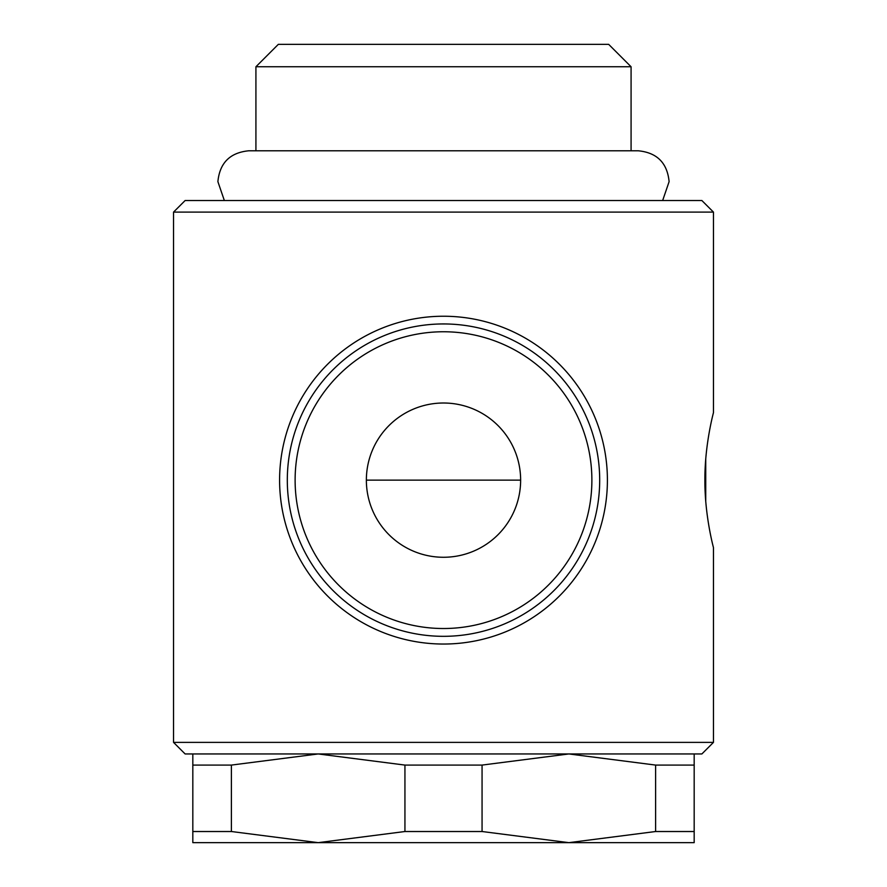 <?xml version="1.0" encoding="UTF-8"?>
<svg xmlns="http://www.w3.org/2000/svg" width="887" height="887" viewBox="0 0 887 887"><rect width="100%" height="100%" fill="white"/><g stroke="black" fill="none" stroke-linecap="round" stroke-linejoin="round"><path stroke-width="1.33" d="M192.823 753.95L192.823 765.082L231.396 765.082L318.167 753.95L404.938 765.082L482.062 765.082L568.833 753.95L655.604 765.082L694.177 765.082L694.177 753.95M404.938 765.082L404.938 831.518L318.167 842.65L694.177 842.65L694.177 831.518L655.604 831.518L568.833 842.65L482.062 831.518L404.938 831.518M443.5 742.386L173.542 742.386L185.117 753.95L701.883 753.95L713.458 742.386L443.5 742.386M173.542 212.104L185.117 200.54L701.883 200.54L713.458 212.104L173.542 212.104L173.542 742.386M443.5 644.04A163.907 163.907 0 0 0 607.407 480.133A163.907 163.907 0 0 0 443.5 316.238A163.907 163.907 0 0 0 279.593 480.133A163.907 163.907 0 0 0 443.5 644.04M599.69 480.133A156.19 156.19 0 0 0 443.5 323.943A156.19 156.19 0 0 0 287.31 480.133A156.19 156.19 0 0 0 443.5 636.323A156.19 156.19 0 0 0 599.69 480.133A156.19 156.19 0 0 1 443.5 636.323A156.19 156.19 0 0 1 287.31 480.133M255.922 66.758L278.33 44.35L608.67 44.35L631.078 66.758L255.922 66.758L255.922 150.79L248.748 150.79C230.01 152.619 219.721 162.898 217.892 181.647L224.356 200.54M520.636 480.133A77.136 77.136 0 0 1 443.5 557.269A77.136 77.136 0 0 1 366.364 480.133A77.136 77.136 0 0 1 443.5 403.008A77.136 77.136 0 0 1 520.636 480.133L366.364 480.133M713.458 742.386L713.458 547.623C713.736 548.465 704.688 516.301 704.888 480.133C704.688 443.977 713.736 411.801 713.458 412.643L713.458 212.104M704.91 483.881L705.742 483.881L705.742 468.569L705.143 468.569L705.742 468.569L705.742 458.934M705.742 501.343L705.742 483.881M318.167 842.65L231.396 831.518L192.823 831.518L192.823 842.65L318.167 842.65M231.396 831.518L231.396 765.082M192.823 765.082L192.823 831.518M482.062 831.518L482.062 765.082M655.604 765.082L655.604 831.518M694.177 831.518L694.177 765.082M591.884 480.133A148.384 148.384 0 0 0 443.5 331.76A148.384 148.384 0 0 0 295.116 480.133A148.384 148.384 0 0 0 443.5 628.517A148.384 148.384 0 0 0 591.884 480.133M704.91 476.286L705.742 476.286M662.644 200.54L669.108 181.647C667.279 162.898 656.99 152.619 638.252 150.79L248.748 150.79M631.078 66.758L631.078 150.79"/></g></svg>
